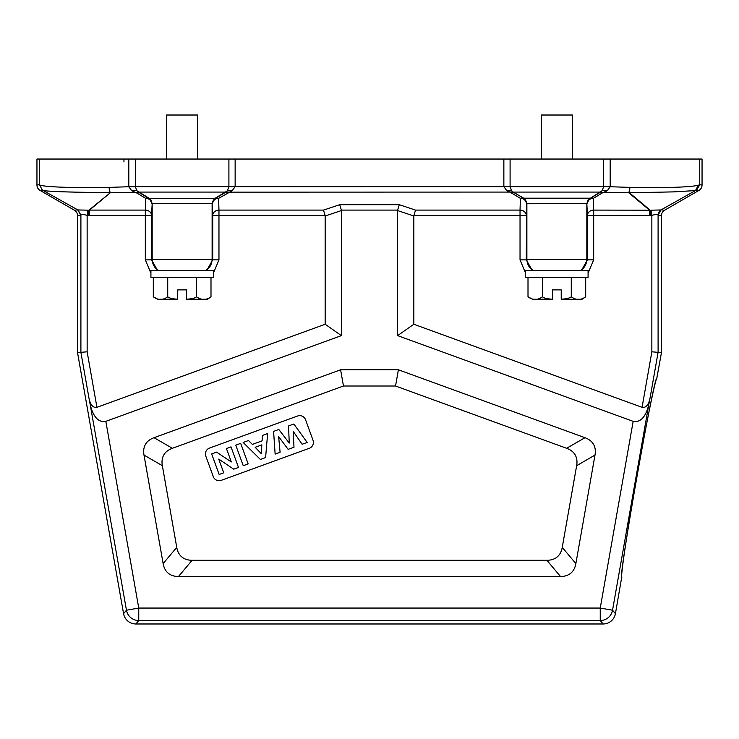 <?xml version="1.0" encoding="UTF-8"?>
<svg xmlns="http://www.w3.org/2000/svg" width="739" height="739" viewBox="0 0 739 739"><rect width="100%" height="100%" fill="white"/><g stroke="black" fill="none" stroke-linecap="round" stroke-linejoin="round"><path stroke-width="1.11" d="M621.702 577.288L615.43 613.666A12.498 12.489 50 0 1 603.135 623.984L135.865 623.984L138.756 620.538A12.489 12.48 -140 0 1 126.461 610.22L90.204 404.621C93.326 417.119 98.536 422.699 105.834 421.35L341.381 335.617L325.16 324.255L96.929 407.328L87.147 351.801L77.54 352.642L77.54 215.64L80.902 215.188L78.029 209.941M621.711 577.307A101.169 2.651 -80 0 1 637 476.119A101.169 2.651 -80 0 1 656.879 378.22L656.953 378.192C654.726 371.08 617.287 583.441 621.813 577.464L621.748 577.418M702.05 184.999L699.722 184.732L696.6 190.145L698.928 190.413A6.245 6.245 6.6 0 0 702.05 184.999L702.05 159.042L699.722 159.042L699.722 184.732L698.364 185.24L695.464 190.57L660.962 209.95L658.098 215.16L658.098 352.346L661.46 352.642L656.786 378.313M633.166 421.35C640.464 422.699 645.674 417.119 648.796 404.621L649.886 398.958C648.325 405.212 645.72 408.002 642.071 407.328L413.84 324.255L413.84 215.991A12.997 6.245 18.4 0 1 413.877 215.511L415.512 210.098L399.291 204.694L397.647 210.098A12.997 6.245 18.4 0 0 397.619 210.587L397.619 335.617L633.166 421.35L600.244 608.058L612.539 610.22A12.489 12.48 140 0 1 600.244 620.538L138.756 620.538L138.756 608.058L105.834 421.35M196.574 277.393L196.574 296.773C201.368 300.339 206.172 300.339 210.994 296.773C207.871 299.129 206.375 299.96 206.504 299.249L186.524 299.249L186.524 289.882L177.776 289.882L177.656 299.147M210.994 277.393L210.994 296.773M150.922 277.393L213.377 277.393L213.377 270.52L150.922 270.52L150.922 277.393M201.11 270.52L205.618 270.52C209.617 268.229 211.788 264.58 212.121 259.555L212.721 259.86L206.708 270.52M213.377 273.208L218.966 259.86L212.721 259.86L212.721 215.511A6.245 5.404 178.3 0 1 218.966 210.098L218.615 198.348A6.245 5.404 -1.7 0 0 212.37 203.752A6.245 6.245 120 0 1 215.492 198.348A6.245 4.148 -120.9 0 1 218.615 198.348L232.129 190.782L227.436 190.782L215.243 198.2L212.121 203.613L212.121 259.555L152.169 259.555C152.502 264.58 154.673 268.229 158.682 270.52M157.592 270.52L151.569 259.86L152.169 259.555L152.169 203.613L149.047 198.2L136.78 190.69M699.722 159.042L128.808 159.042L128.808 186.736L109.169 187.383A6.245 1.099 84.1 0 0 110.268 192.787L88.892 210.181L89.493 210.107L89.493 215.511L145.324 215.511L145.324 210.098A6.245 5.404 -178.3 0 1 151.569 215.511L145.324 215.511L145.324 259.86L150.922 273.208M397.647 210.098L341.353 210.098L339.709 204.694L323.488 210.098L325.123 215.511A12.997 6.245 161.6 0 1 325.16 215.991L325.16 324.255M341.353 210.098A12.997 6.245 161.6 0 1 341.381 210.587L341.381 335.617M560.485 576.494A77.198 31.223 50 0 0 575.866 563.589L594.997 455.085A77.198 31.223 150 0 0 584.965 437.7L398.395 369.796L340.605 369.796L154.035 437.7A77.198 31.223 -150 0 0 144.003 455.085L163.134 563.589A77.198 31.223 130 0 0 178.515 576.494L560.485 576.494L546.878 560.273A77.198 31.223 50 0 0 562.25 547.368L576.651 465.672L594.997 455.085M539.609 270.52L533.382 270.52C529.373 268.229 527.212 264.571 526.879 259.555L526.879 203.613L523.757 198.2L513.152 192.149L509.91 192.075L520.385 198.348A6.245 4.148 120.9 0 1 523.508 198.348A6.245 6.245 -120 0 1 526.63 203.752A6.245 5.404 1.7 0 0 520.385 198.348L520.034 210.098A6.245 5.404 -178.3 0 1 526.279 215.511L413.877 215.511M87.128 215.345L87.802 210.19L88.892 210.199L88.551 215.483L89.493 215.511M88.892 210.199L78.038 209.95M80.902 215.151C81.355 214.31 83.433 214.365 87.137 215.345L87.147 351.801M90.204 404.621L89.114 398.958C90.675 405.212 93.28 408.002 96.929 407.328M661.46 352.642L661.46 215.64A6.245 6.245 -173.4 0 1 664.583 210.227L661.266 209.848M698.928 190.413L664.583 210.227M649.886 398.958L658.098 352.346L651.853 351.801L651.853 215.345C655.558 214.365 657.636 214.301 658.098 215.16L658.135 215.252C658.661 212.158 659.659 210.375 661.137 209.922M695.464 190.57L673.525 191.891L628.732 192.787L649.507 210.098L649.507 215.511L650.44 215.483L650.108 210.19L629.24 192.611A6.245 1.108 91 0 0 629.831 187.383A6.245 1.099 95.9 0 1 628.732 192.787L602.932 192.593L607.264 190.745L602.239 190.644L590.193 198.348A6.245 4.148 -120.9 0 1 593.315 198.348A6.245 5.404 -1.7 0 0 587.071 203.752A6.245 6.245 120 0 1 590.193 198.348L599.809 192.593L602.932 192.593L593.315 198.348L593.676 210.098L650.108 210.19M660.962 209.95L651.179 210.19L651.853 215.345L650.44 215.483M588.078 273.208L593.676 259.86L593.676 215.511L587.431 215.511A6.245 5.404 178.3 0 1 593.676 210.098L593.676 215.511L649.507 215.511M415.512 210.098L520.034 210.098L520.034 259.86L525.623 273.208M397.619 335.617L413.84 324.255M227.446 190.773L225.848 192.149L509.91 192.075L506.871 190.782L511.564 190.782L513.3 192.242L510.178 192.242M513.152 192.149L511.554 190.773M138.433 192.075L136.78 190.68L131.736 190.745L135.431 192.38L138.599 192.242A35.269 0.619 30 0 1 138.433 192.075L225.866 192.075L227.427 190.791L228.905 186.662L503.859 186.662L506.871 190.782M235.141 159.042L235.141 186.662L232.129 190.782M131.736 190.773L128.808 186.736L135.385 186.699L136.798 190.717L139.191 192.593L136.068 192.593L145.685 198.348A6.245 4.148 120.9 0 1 148.807 198.348L139.191 192.593M225.848 192.149L215.492 198.348L148.807 198.348A6.245 6.245 60 0 1 151.929 203.752A6.245 5.404 1.7 0 0 145.685 198.348L145.324 210.098L89.493 210.098L110.268 192.787L135.431 192.389M78.029 209.95L77.53 209.765L78.029 209.95M77.53 209.756L74.417 210.227L40.072 190.413L42.4 190.145L39.435 184.759C41.402 186.847 71.766 188.168 109.169 187.383A6.245 1.108 -91 0 0 109.76 192.611C73.133 192.426 43.13 191.392 42.696 190.246M77.697 209.858L80.819 215.261M74.417 210.227A6.245 6.245 -6.6 0 1 77.54 215.64M77.54 352.642L123.57 613.666A12.498 12.489 130 0 0 135.865 623.984M128.808 159.042L36.95 159.042L36.95 184.999A6.245 6.245 -6.6 0 0 40.072 190.413M86.232 192.362L64.829 191.872M698.364 185.24C689.755 187.253 666.911 187.974 629.831 187.383L610.192 186.736L607.264 190.773M603.569 192.389L600.401 192.242A35.269 0.619 -30 0 0 600.567 192.075L513.134 192.075L523.757 198.2L589.953 198.2L586.831 203.613L586.831 259.555C586.498 264.571 584.327 268.229 580.318 270.52M532.292 270.52L526.279 259.86L526.898 259.546L586.831 259.555L587.431 259.86L581.408 270.52M588.078 270.52L525.623 270.52L525.623 277.393L588.078 277.393L588.078 270.52M568.984 270.52L569.917 270.52M528.006 277.393L528.006 296.773C532.801 300.339 537.613 300.339 542.426 296.773L542.426 277.393M542.426 296.773C544.255 298.242 547.608 299.036 552.476 299.147L552.476 289.882L561.224 289.882L561.224 299.249L581.205 299.249C581.057 299.96 582.554 299.138 585.694 296.773C580.872 300.339 576.069 300.339 571.275 296.773C569.446 298.242 566.092 299.036 561.224 299.147M571.275 277.393L571.275 296.773M585.694 277.393L585.694 296.773M528.006 296.773L532.496 299.249L552.356 299.147M510.095 159.042L510.095 186.662L511.582 190.801L513.134 192.075M610.192 159.042L610.192 186.736L603.615 186.699L602.202 190.708L599.809 192.593M541.244 159.042L541.244 115.016L572.466 115.016L572.466 159.042M197.756 159.042L197.756 115.016L166.534 115.016L166.534 159.042M546.878 560.273L192.122 560.273A77.198 31.223 130 0 1 176.75 547.368L162.349 465.672A77.198 31.223 -150 0 1 172.381 448.287L343.469 386.017L395.531 386.017L566.619 448.287A77.198 31.223 150 0 1 576.651 465.672M305.558 419.752A6.245 6.245 0 0 0 297.549 416.02L209.525 448.065A6.245 6.245 0 0 0 205.793 456.065L213.266 476.609A6.245 6.245 0 0 0 221.275 480.341L309.299 448.296A6.245 6.245 0 0 0 313.031 440.296L305.558 419.752M340.605 369.796L343.469 386.017M398.395 369.796L395.531 386.017M288.524 425.96L293.863 424.01L307.165 442.43L302.122 444.268L293.309 431.493L293.983 447.234L288.127 449.358L278.621 436.573L280.099 452.277L275.139 454.088L273.587 431.391L278.815 429.488L289.263 443.077L288.524 425.96M260.396 459.455L243.149 442.467L248.507 440.518L252.341 444.407L262.086 440.86L262.41 435.465L267.629 433.562L265.606 457.561L260.396 459.455M261.31 453.691L261.837 444.869L255.177 447.298L261.31 453.691M235.759 445.155L240.683 443.363L248.165 463.907L243.233 465.699L235.759 445.155M226.439 448.555L231.021 446.883L238.494 467.427L233.7 469.173L218.726 459.085L223.714 472.803L219.141 474.475L211.659 453.931L216.601 452.129L231.316 461.949L226.439 448.555M153.306 277.393L153.306 296.773C158.1 300.339 162.903 300.339 167.725 296.773L167.725 277.393M167.725 296.773C169.554 298.242 172.908 299.036 177.776 299.147L157.795 299.249L153.306 296.773M196.574 296.773C194.745 298.242 191.392 299.036 186.524 299.147M648.796 404.621L612.539 610.22L615.43 613.666M325.123 215.511L218.966 215.511L218.966 259.86M323.488 210.098L218.966 210.098L218.966 215.511L212.721 215.511L212.121 203.613L152.169 203.613L151.569 215.511L151.569 259.86L145.324 259.86M88.551 215.483L87.137 215.345M325.16 215.991L341.381 210.587M123.57 613.666L126.461 610.22L138.756 608.058L600.244 608.058L600.244 620.538L603.135 623.984M339.709 204.694L399.291 204.694M89.114 398.958L80.902 352.346L80.902 215.169M658.135 215.252L661.46 215.64M651.853 351.801L642.071 407.328M397.619 210.587L413.84 215.991M593.676 259.86L587.431 259.86L587.431 215.511L586.831 203.613L526.63 203.752L526.279 259.86L520.034 259.86M135.385 186.662L228.905 186.662L228.905 159.042M225.866 192.075A35.278 0.619 -30 0 1 225.7 192.242L228.822 192.242M695.307 190.662L696.6 190.145M503.859 159.042L503.859 186.662L603.615 186.662M603.615 159.042L603.615 186.681M135.385 159.042L135.385 186.681M39.278 159.042L39.278 184.732L36.95 184.999M123.94 159.042L123.967 161.952L123.94 159.042M575.866 563.589L562.25 547.368M178.515 576.494L192.122 560.273M176.75 547.368L163.134 563.589M144.003 455.085L162.349 465.672M172.381 448.287L154.035 437.7M584.965 437.7L566.619 448.287M212.121 203.613L212.121 259.555M77.577 209.793L42.751 190.302M586.831 203.613L586.831 259.555M600.567 192.075L602.22 190.68M41.892 189.729L42.797 190.32"/></g></svg>
